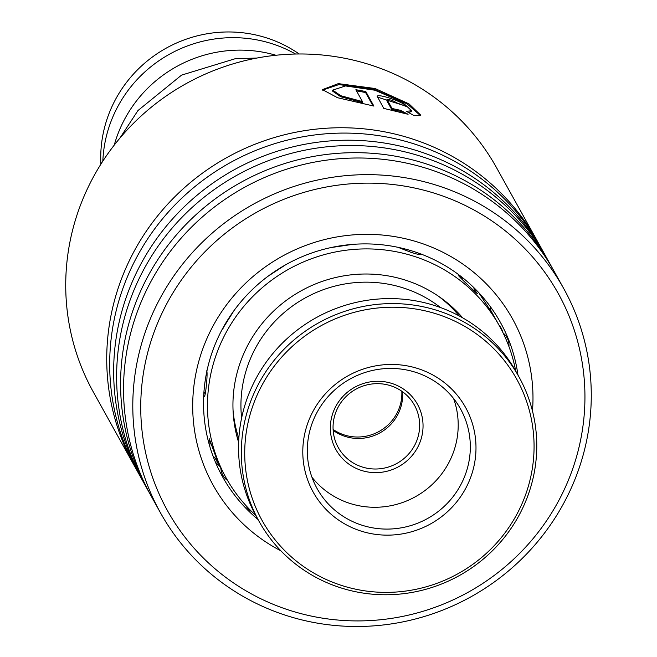 <?xml version="1.0" encoding="UTF-8"?>
<svg xmlns="http://www.w3.org/2000/svg" width="657" height="657" viewBox="0 0 657 657"><rect width="100%" height="100%" fill="white"/><g stroke="black" fill="none" stroke-linecap="round" stroke-linejoin="round"><path stroke-width="0.99" d="M402.569 391.769A43.576 42.393 -29.1 0 1 342.042 435.287A43.576 42.393 -29.1 0 1 333.156 430.351M100.891 164.176A125.61 122.186 -29.1 0 1 275.505 41.128A125.61 122.186 -29.1 0 1 299.165 53.981M102.837 161.137A128.172 124.682 -29.1 0 1 281.081 47.008A128.172 124.682 -29.1 0 1 295.551 54.022M114.244 145.123A128.172 124.682 -29.1 0 1 275.932 55.254M537.615 241.595L496.618 167.822A230.706 224.423 150.9 0 0 267.342 56.321A230.706 224.423 150.9 0 0 73.083 228.258A230.706 224.423 150.9 0 0 93.31 391.974L134.315 465.747A230.706 224.423 -29.1 0 1 114.088 302.023A230.706 224.423 -29.1 0 1 308.347 130.094A230.706 224.423 -29.1 0 1 537.615 241.595A230.706 224.423 -29.1 0 1 539.085 244.264M147.866 351.988A223.528 217.442 150.9 0 0 307.016 615.124A223.528 217.442 150.9 0 0 577.815 452.065A223.528 217.442 150.9 0 0 418.665 188.929A223.528 217.442 150.9 0 0 147.866 351.988M583.917 452.221A230.706 224.423 -29.1 0 1 389.658 624.15A230.706 224.423 -29.1 0 1 160.382 512.649A230.706 224.423 -29.1 0 1 140.155 348.924A230.706 224.423 -29.1 0 1 334.413 176.996A230.706 224.423 -29.1 0 1 563.69 288.497A230.706 224.423 -29.1 0 1 583.917 452.221M280.909 550.837A171.231 166.574 -29.1 0 1 198.159 363.699A171.231 166.574 -29.1 0 1 390.89 236.035A171.231 166.574 -29.1 0 1 532.482 411.019M517.954 375.057A158.928 154.6 150.9 0 0 500.371 322.324A158.928 154.6 150.9 0 0 342.428 245.513A158.928 154.6 150.9 0 0 208.606 363.953A158.928 154.6 150.9 0 0 222.542 476.744A158.928 154.6 150.9 0 0 258.045 519.515M135.81 468.4A230.706 224.423 -29.1 0 1 134.315 465.747M142.741 480.858A230.706 224.423 -29.1 0 1 141.239 478.206L137.272 471.069A230.706 224.423 -29.1 0 1 117.045 307.353A230.706 224.423 -29.1 0 1 311.303 135.424A230.706 224.423 -29.1 0 1 540.58 246.925L544.546 254.054A230.706 224.423 -29.1 0 1 546.008 256.731M141.239 478.206A230.706 224.423 -29.1 0 1 121.011 314.489A230.706 224.423 -29.1 0 1 315.27 142.553A230.706 224.423 -29.1 0 1 544.546 254.054M149.665 493.325A230.706 224.423 -29.1 0 1 148.162 490.664L144.203 483.536A230.706 224.423 -29.1 0 1 123.976 319.811A230.706 224.423 -29.1 0 1 318.234 147.882A230.706 224.423 -29.1 0 1 547.503 259.384L551.469 266.52A230.706 224.423 -29.1 0 1 552.931 269.189M148.162 490.664A230.706 224.423 -29.1 0 1 127.943 326.948A230.706 224.423 -29.1 0 1 322.201 155.019A230.706 224.423 -29.1 0 1 551.469 266.52M160.382 512.649L151.126 495.994A230.706 224.423 -29.1 0 1 130.899 332.278A230.706 224.423 -29.1 0 1 325.158 160.341A230.706 224.423 -29.1 0 1 554.434 271.842L563.69 288.497M377.422 97.006C374.49 92.177 405.024 102.213 406.19 106.459A230.706 224.423 -29.1 0 0 396.754 102.886C392.837 100.439 389.634 99.388 387.162 99.733L392.015 108.471L400.532 110.327L408.087 114.293L383.745 108.38L377.34 96.546M386.924 100.431L387.129 99.577L386.842 100.693L391.695 109.432L400.17 111.279L404.244 113.382M413.877 115.509L406.404 111.329L411.619 110.746L402.1 101.95L374.851 90.206L345.533 85.944L332.68 90.124L340.811 95.725L362.459 101.597L355.864 89.738A230.706 224.423 -29.1 0 1 365.834 91.594L373.882 106.081L337.542 97.721L322.439 89.631L338.322 83.628L375.032 88.506L409.007 103.88L420.833 115.221L413.877 115.509M408.375 112.404L411.192 111.674L411.619 110.746M332.68 90.124L332.598 91.126L340.696 96.719L362.27 102.582L362.459 101.597M356.488 90.863A229.679 223.429 -29.1 0 1 365.596 92.58L372.987 105.867M365.834 91.594L365.596 92.58M322.488 90.132L338.872 84.589L374.104 89.286L407.168 103.913L420.472 115.607M392.015 108.471L391.695 109.432M400.532 110.327L400.17 111.279M377.488 97.121L403.529 105.407M492.873 314.12L490.902 310.589M482.813 297.802L479.692 294.172L493.029 314.391M515.688 371A156.366 152.112 150.9 0 0 499.517 326.061A156.366 152.112 150.9 0 0 412.925 255.959A156.366 152.112 150.9 0 0 244.174 305.957A156.366 152.112 150.9 0 0 226.164 477.992L218.953 465.016M463.325 278.412L458.66 275.743C460.557 278.281 479.84 296.521 477.212 293.293L474.28 289.425M216.194 458.931L218.247 462.988M218.075 462.717L209.271 438.786L210.068 443.401M203.736 395.448L204.138 396.483M204.04 396.327C205.222 400.072 208.023 373.521 206.733 370.762M221.984 329.789L234.04 310.556M267.925 276.326L285.327 264.976M330.939 247.582L352.497 244.396M398.043 247.328L410.88 252.272C418.115 254.612 421.687 255.22 421.605 254.087M462.7 317.857A130.735 127.171 150.9 0 0 404.712 279.907A130.735 127.171 150.9 0 0 272.417 312.231A130.735 127.171 150.9 0 0 238.639 442.391M226.164 477.992A156.366 152.112 150.9 0 0 255.787 515.441M401.821 391.235A43.576 42.393 -29.1 0 1 390.882 421.999A43.576 42.393 -29.1 0 1 333.099 429.432M411.282 456.558A46.655 45.382 -29.1 0 1 345.837 461.748A46.655 45.382 -29.1 0 1 342.108 397.345A46.655 45.382 -29.1 0 1 407.554 392.155A46.655 45.382 -29.1 0 1 411.282 456.558M344.038 398.676A43.576 42.393 150.9 0 0 338.256 447.499A43.576 42.393 150.9 0 0 408.662 453.987A43.576 42.393 150.9 0 0 414.436 405.155A43.576 42.393 150.9 0 0 344.038 398.676M440.486 307.542A123.04 119.697 150.9 0 0 271.957 324.566A123.04 119.697 150.9 0 0 241.604 418.074M497.349 542.206A145.599 141.633 150.9 0 0 485.712 341.213A145.599 141.633 150.9 0 0 281.442 357.392A145.599 141.633 150.9 0 0 293.079 558.384A145.599 141.633 150.9 0 0 497.349 542.206M278.814 354.821A148.679 144.63 -29.1 0 1 518.997 376.946A148.679 144.63 -29.1 0 1 499.279 543.528A148.679 144.63 -29.1 0 1 259.096 521.403A148.679 144.63 -29.1 0 1 278.814 354.821M518.997 376.946L516.23 371.961A148.679 144.63 150.9 0 0 276.039 349.836A148.679 144.63 150.9 0 0 256.32 516.418L259.096 521.403M454.012 505.11A87.159 84.786 -29.1 0 1 331.736 514.801A87.159 84.786 -29.1 0 1 324.772 394.487A87.159 84.786 -29.1 0 1 447.047 384.797A87.159 84.786 -29.1 0 1 454.012 505.11M327.999 396.705A82.026 79.793 150.9 0 0 317.117 488.611A82.026 79.793 150.9 0 0 449.634 500.815A82.026 79.793 150.9 0 0 460.516 408.909A82.026 79.793 150.9 0 0 327.999 396.705M311.935 477.212A82.026 79.793 150.9 0 0 437.513 479.01A82.026 79.793 150.9 0 0 453.576 398.495M438.391 296.167A128.172 124.682 -29.1 0 1 459.218 315.935M238.836 438.416A128.172 124.682 -29.1 0 1 233.054 410.288M256.846 58.062L235.346 58.678L181.562 75.12L137.97 110.532L119.87 138.159M499.517 326.061L493.103 314.514M492.085 312.691L490.902 310.564M218.732 464.614L215.094 458.06M508.929 346.526A15.382 15.382 0 0 0 503.213 333.148M463.555 278.478A15.382 15.382 0 0 0 460.557 277.944M447.392 302.91A15.382 15.382 0 0 0 451.663 306.581M474.65 291.347A15.382 15.382 0 0 0 473.598 287.388M418.936 254.473A15.382 15.382 0 0 0 418.008 252.953M399.242 247.59A15.382 15.382 0 0 0 398.824 247.771M222.928 328.032A15.382 15.382 0 0 0 223.101 328.755M207.111 373.176A15.382 15.382 0 0 0 206.339 373.94M203.957 391.794A15.382 15.382 0 0 0 205.263 393.814M238.787 439.311A15.382 15.382 0 0 0 236.98 436.601M210.478 441.808A15.382 15.382 0 0 0 209.764 446.308M212.893 455.712A15.382 15.382 0 0 0 216.826 459.358M245.628 505.225A15.382 15.382 0 0 0 251.877 511.746M502.704 332.122A15.382 15.382 0 0 0 499.041 325.199M483.897 298.442A15.382 15.382 0 0 0 481.811 297.309M460.787 315.688A15.382 15.382 0 0 0 461.255 317.044M490.919 310.81A15.382 15.382 0 0 0 490.056 306.252M220.933 468.564A15.382 15.382 0 0 0 227.56 480.439M215.299 461.838A15.382 15.382 0 0 0 219.307 465.649"/></g></svg>
